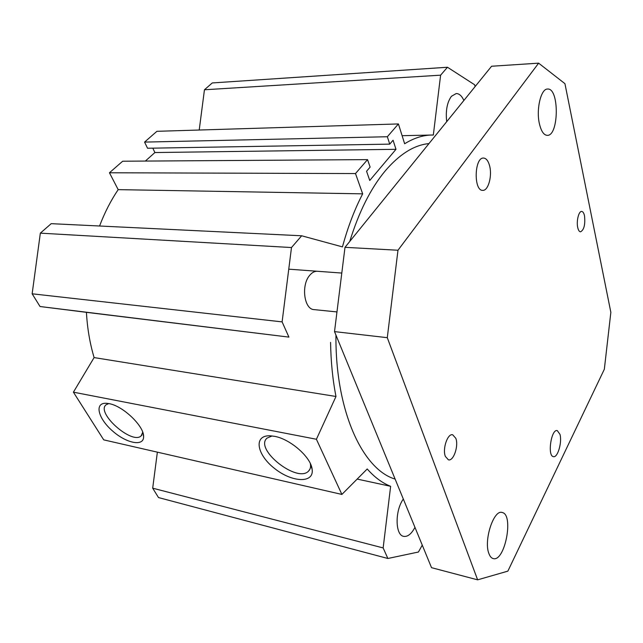 <?xml version="1.0" encoding="UTF-8"?>
<svg xmlns="http://www.w3.org/2000/svg" width="643" height="643" viewBox="0 0 643 643"><rect width="100%" height="100%" fill="white"/><g stroke="black" fill="none" stroke-linecap="round" stroke-linejoin="round"><path stroke-width="0.96" d="M357.162 479.075L390.639 486.309C382.384 483.094 374.58 477.315 367.217 468.972L341.891 494.435L103.716 439.86L73.406 392.174L94.103 357.58C89.875 343.354 87.311 328.268 86.427 312.337L40.035 306.518L32.15 293.803L40.34 233.152L51.199 223.668L301.663 235.78L342.454 246.888C347.847 227.075 354.59 209.401 362.668 193.848L355.499 173.554L367.547 159.625L370.111 167.1L366.566 171.247L369.749 180.466L395.984 149.313L154.899 152.544L152.785 148.155M99.569 226.006C104.656 212.6 110.861 200.479 118.183 189.637L109.447 172.774L122.676 161.216L367.547 159.625M145.358 161.071L154.899 152.544M389.738 144.128L147.544 148.244L144.571 142.095L156.9 131.317L398.419 123.938L387.343 136.742L389.738 144.128L393.074 140.238L395.984 149.313M199.217 130.023L204.45 89.771L212.27 82.939L447.472 67.25L440.608 75.175L433.334 135.022L432.176 135.022C423.174 135.086 413.996 137.996 404.64 143.751L398.419 123.938M152.688 488.182L383.148 547.932L387.866 558.486L158.499 497.561L152.688 488.182L157.366 452.158M428.945 143.59L428.961 143.59C414.196 145.005 399.608 154.111 385.197 170.917C370.778 188.246 358.963 211.756 349.752 241.446M395.123 479.075C362.805 469.663 335.164 411.046 335.951 335.075M336.731 313.848L336.868 311.911M314.21 309.629L313.985 309.604C304.059 309.339 300.94 285.018 309.757 275.252C312.168 272.407 314.757 271.081 317.521 271.282L317.312 271.266M274.465 436.316C290.258 438.976 311.059 457.253 312.136 469.286C314.323 483.624 291.946 482.563 274.513 468.425C256.694 454.641 253.294 435.239 269.915 435.785L274.465 436.316M272.11 435.938L267.07 438.092C253.897 449.127 297.371 483.576 308.608 471.046C310.231 469.414 310.85 467.164 310.473 464.302L310.36 463.619M109.005 403.619C122.861 405.805 144.145 426.188 143.606 436.549C143.992 446.957 126.285 443.381 112.268 430.738C97.993 418.296 94.159 402.614 106.304 403.282L109.005 403.619M108.788 403.579L106.175 404.72C95.429 412.541 132.072 445.06 141.147 435.89L142.73 432.265M446.7 121.68C445.511 110.845 447.078 102.398 451.386 96.337L456.2 93.54C459.223 93.565 461.787 95.871 463.876 100.461M414.96 527.356C411.391 534.068 407.574 537.058 403.491 536.334C395.525 535.016 394.826 512.391 402.486 500.278L403.306 498.984M94.103 357.58L335.984 396.482L316.412 439.257L73.406 392.174M341.891 494.435L316.412 439.257M144.571 142.095L387.343 136.742M204.45 89.771L440.608 75.175M475.105 86.588L474.63 84.763L447.472 67.25M109.447 172.774L355.499 173.554M118.183 189.637L362.668 193.848M40.34 233.152L291.488 247.539L301.663 235.78M32.15 293.803L282.108 321.886L291.488 247.539M40.035 306.518L288.916 337.109L282.108 321.886M86.427 312.337L288.916 337.109M335.984 396.482C332.672 379.595 330.872 361.559 330.582 342.373M387.866 558.486L418.432 552.024L422.266 545.127M390.639 486.309L383.148 547.932M584.511 215.831C585.387 224.592 584.053 229.929 580.516 231.842C579.279 231.697 578.354 230.266 577.735 227.558C576.232 221.2 578.764 210.968 581.69 211.443C582.968 211.595 583.908 213.058 584.511 215.831M455.831 438.333C458.821 445.896 453.524 461.433 448.412 459.841L445.366 456.426C442.271 448.894 447.649 433.181 452.696 434.781L455.831 438.333M559.965 434.33C562.287 442.087 557.69 457.977 553.43 456.634C547.161 456.096 551.22 428.76 557.272 430.585L559.965 434.33M489.532 165.572C492.442 175.684 488.302 190.963 482.74 190.352C473.473 190.995 474.309 157.141 483.592 158.057C486.212 158.274 488.19 160.782 489.532 165.572M477.628 579.841L431.525 567.673L334.521 331.611L344.994 247.33L491.574 66.245L538.633 63.159L397.977 250.24L387.287 337.679L477.628 579.841L507.866 571.137L604.34 369.235L610.85 312.329L564.932 83.654L538.633 63.159M539.469 124.011C535.94 109.623 540.916 88.533 547.595 89.039C559.49 87.81 558.96 136.292 547.217 135.351C543.833 135.118 541.253 131.341 539.469 124.011M488.881 553.502C483.512 540.321 493.816 509.168 502.167 512.511C514.175 514.336 504.819 562.569 493.093 558.542C491.316 558.036 489.91 556.356 488.881 553.502M334.521 331.611L387.287 337.679M344.994 247.33L397.977 250.24M310.473 464.302L312.136 469.286M309.966 469.06L308.608 471.046M142.931 432.868L143.606 436.549M141.982 434.909L141.147 435.89M402.116 135.697L431.123 135.046M341.795 273.058L288.755 269.168M336.972 311.927L313.985 309.604"/></g></svg>
